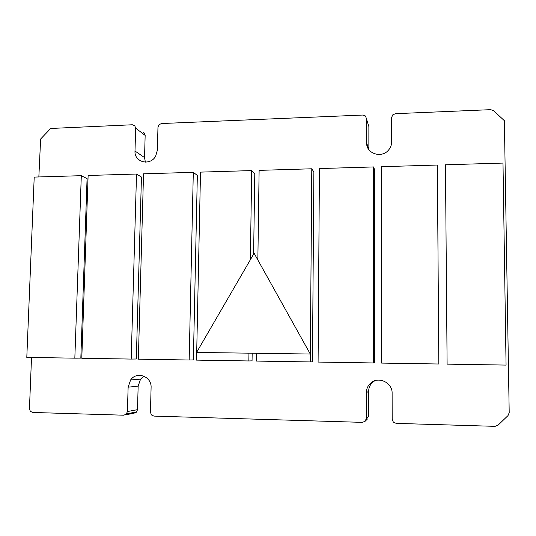 <?xml version="1.0" encoding="UTF-8"?>
<svg xmlns="http://www.w3.org/2000/svg" width="536" height="536" viewBox="0 0 536 536"><rect width="100%" height="100%" fill="white"/><g stroke="black" fill="none" stroke-linecap="round" stroke-linejoin="round"><path stroke-width="0.8" d="M125.223 414.918L133.98 413.202L136.425 412.211L137.497 409.672L127.414 411.541L126.302 414.167L123.783 415.199L32.656 412.459L30.324 411.313L29.447 408.693L31.523 357.472M374.771 380.774L372.701 382.248C370.061 384.68 368.701 387.722 368.627 391.36L368.601 416.271L366.302 418.495L365.143 421.276L362.343 422.361L153.912 416.103L151.42 414.918L150.449 412.211L151.092 387.716C151.882 376.446 136.794 370.805 130.623 379.95L128.124 387.186L127.414 411.541M368.668 149.37L366.637 142.784C366.081 153.638 381.813 158.783 388.694 149.886C390.644 147.527 391.628 144.861 391.662 141.893L391.615 117.565L392.747 114.878L395.474 113.672L490.668 109.659L493.542 110.651L504.376 120.694L509.2 412.72L508.007 415.594L497.991 425.229L495.036 426.348L396.178 423.38L393.337 422.113L392.164 419.246L392.118 393.27C392.56 382.483 378.135 375.85 370.557 383.233C367.817 385.759 366.41 388.902 366.336 392.674L366.302 418.495M38.847 176.954L40.629 139.025L50.679 128.472L132.352 124.767L134.737 125.692L135.662 128.138L145.156 135.4L144.539 157.584L134.998 151.031C134.114 162.314 150.301 166.361 155.681 156.103L157.363 150.234L157.973 127.213L159.051 124.674L161.524 123.535L362.859 115.046L365.552 116.017L368.875 126.583L368.855 149.631M145.156 135.4L144.258 133.035L143.601 132.533M366.637 142.784L366.664 118.597M134.998 151.031L135.662 128.138M366.075 419.815L367.482 418.958M144.539 157.584L145.383 162.167M143.889 376.131L140.566 379.126L138.154 386.121L137.497 409.672M34.21 177.088L81.305 175.681L74.832 358.169L26.8 357.398L34.21 177.088M74.832 358.169L80.836 358.115L87.073 178.629L81.305 175.681M88.125 175.48L136.526 174.032L131.186 359.073L81.794 358.283L88.125 175.48M131.186 359.073L136.318 358.999L141.457 177.048L136.526 174.032M143.534 173.818L193.302 172.331L189.168 360.004L138.348 359.187L143.534 173.818M189.168 360.004L193.362 359.917L197.342 175.419L193.302 172.331M196.699 352.252L200.511 172.116L251.699 170.589L250.359 259.759M253.615 254.151L254.794 173.744L251.699 170.589M248.959 353.177L248.845 360.956L196.531 360.118L196.699 352.44M252.168 353.224L252.054 360.855L248.845 360.956M257.856 259.88L259.116 170.368L311.791 168.786L310.284 361.941L256.422 361.076L256.536 353.284M310.284 361.941L312.455 361.82L313.882 172.029L311.791 168.786M319.429 168.559L373.652 166.937L373.579 362.959L318.096 362.068L319.429 168.559M373.579 362.959L374.637 362.812L374.684 170.254L373.652 166.937M381.511 166.703L437.363 165.034L438.81 364.004L381.625 363.086L381.511 166.703M445.456 164.793L502.996 163.071L506.064 365.083L447.104 364.138L445.456 164.793L447.104 364.138M254.118 253.28L310.29 354.041L196.591 352.433L254.118 253.28L310.29 354.041M199.673 417.477L312.682 420.867M368.627 391.36L366.336 392.674M138.154 386.121L128.124 387.186M136.7 411.896L126.59 413.846M367.281 419.139L365.371 421.028M372.701 382.248L370.557 383.233M140.566 379.126L130.623 379.95"/></g></svg>
